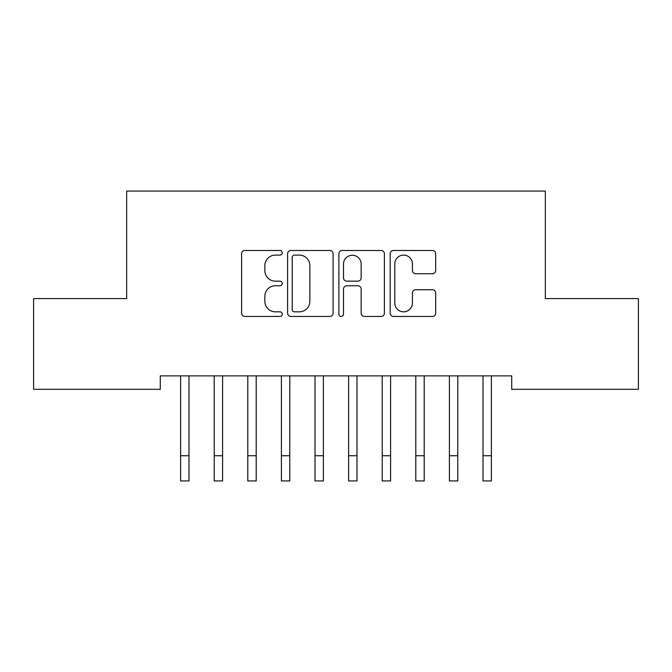 <?xml version="1.0" encoding="UTF-8"?>
<svg xmlns="http://www.w3.org/2000/svg" width="672" height="672" viewBox="0 0 672 672"><rect width="100%" height="100%" fill="white"/><g stroke="black" fill="none" stroke-linecap="round" stroke-linejoin="round"><path stroke-width="1.01" d="M282.24 252.798A2.31 2.31 0 0 0 279.93 250.488L244.894 250.488A3.301 3.301 0 0 0 241.592 253.781L241.592 313.152A3.301 3.301 0 0 0 244.894 316.445L279.93 316.445A2.31 2.31 0 0 0 282.24 314.135A2.31 2.31 0 0 0 279.93 311.833L275.394 311.833A10.55 10.55 0 0 1 264.844 301.274L264.844 296.327A10.55 10.55 0 0 1 275.394 285.776L279.93 285.776A2.31 2.31 0 0 0 282.24 283.466A2.31 2.31 0 0 0 279.93 281.156L275.394 281.156A10.55 10.55 0 0 1 264.844 270.606L264.844 265.658A10.55 10.55 0 0 1 275.394 255.1L279.93 255.1A2.31 2.31 0 0 0 282.24 252.798M432.39 273.739A3.301 3.301 0 0 0 435.683 270.438L435.683 253.781A3.301 3.301 0 0 0 432.39 250.488L393.473 250.488A3.301 3.301 0 0 0 390.172 253.781L390.172 313.152A3.301 3.301 0 0 0 393.473 316.445L432.39 316.445A3.301 3.301 0 0 0 435.683 313.152L435.683 293.034A3.301 3.301 0 0 0 432.39 289.733L415.733 289.733A3.301 3.301 0 0 0 412.432 293.034L412.432 303.005A8.82 8.82 0 0 1 403.612 311.833A8.82 8.82 0 0 1 394.792 303.005L394.792 263.928A8.82 8.82 0 0 1 403.612 255.1A8.82 8.82 0 0 1 412.432 263.928L412.432 270.438A3.301 3.301 0 0 0 415.733 273.739L432.39 273.739M511.728 375.866L160.272 375.866L160.272 389.306L33.6 389.306L33.6 298.586L126.672 298.586L126.672 191.066L545.328 191.066L545.328 298.586L638.4 298.586L638.4 389.306L511.728 389.306L511.728 375.866M333.11 253.781A3.301 3.301 0 0 0 329.818 250.488L290.9 250.488A3.301 3.301 0 0 0 287.599 253.781L287.599 313.152A3.301 3.301 0 0 0 290.9 316.445L329.818 316.445A3.301 3.301 0 0 0 333.11 313.152L333.11 253.781M342.182 250.488L381.1 250.488A3.301 3.301 0 0 1 384.401 253.781L384.401 313.152A3.301 3.301 0 0 1 381.1 316.445L364.442 316.445A3.301 3.301 0 0 1 361.15 313.152L361.15 289.069A3.301 3.301 0 0 0 357.848 285.776L346.802 285.776A3.301 3.301 0 0 0 343.501 289.069L343.501 314.135A2.31 2.31 0 0 1 341.191 316.445A2.31 2.31 0 0 1 338.89 314.135L338.89 253.781A3.301 3.301 0 0 1 342.182 250.488M294.529 255.1A2.31 2.31 0 0 0 292.219 257.41L292.219 309.523A2.31 2.31 0 0 0 294.529 311.833L299.309 311.833A10.55 10.55 0 0 0 309.859 301.274L309.859 265.658A10.55 10.55 0 0 0 299.309 255.1L294.529 255.1M361.15 264.088A8.82 8.82 0 0 0 352.33 255.268A8.82 8.82 0 0 0 343.501 264.088L343.501 277.864A3.301 3.301 0 0 0 346.802 281.156L357.848 281.156A3.301 3.301 0 0 0 361.15 277.864L361.15 264.088M180.172 375.866L180.6 376.925L180.6 455.734L189 455.734L189 376.925L189.428 375.866M180.6 455.734L180.6 480.934L189 480.934L189 455.734M213.772 375.866L214.2 376.925L214.2 455.734L222.6 455.734L222.6 376.925L223.028 375.866M214.2 455.734L214.2 480.934L222.6 480.934L222.6 455.734M247.372 375.866L247.8 376.925L247.8 455.734L256.2 455.734L256.2 376.925L256.628 375.866M247.8 455.734L247.8 480.934L256.2 480.934L256.2 455.734M280.972 375.866L281.4 376.925L281.4 455.734L289.8 455.734L289.8 376.925L290.228 375.866M281.4 455.734L281.4 480.934L289.8 480.934L289.8 455.734M314.572 375.866L315 376.925L315 455.734L323.4 455.734L323.4 376.925L323.828 375.866M315 455.734L315 480.934L323.4 480.934L323.4 455.734M348.172 375.866L348.6 376.925L348.6 455.734L357 455.734L357 376.925L357.428 375.866M348.6 455.734L348.6 480.934L357 480.934L357 455.734M381.772 375.866L382.2 376.925L382.2 455.734L390.6 455.734L390.6 376.925L391.028 375.866M382.2 455.734L382.2 480.934L390.6 480.934L390.6 455.734M415.372 375.866L415.8 376.925L415.8 455.734L424.2 455.734L424.2 376.925L424.628 375.866M415.8 455.734L415.8 480.934L424.2 480.934L424.2 455.734M448.972 375.866L449.4 376.925L449.4 455.734L457.8 455.734L457.8 376.925L458.228 375.866M449.4 455.734L449.4 480.934L457.8 480.934L457.8 455.734M482.572 375.866L483 376.925L483 455.734L491.4 455.734L491.4 376.925L491.828 375.866M483 455.734L483 480.934L491.4 480.934L491.4 455.734"/></g></svg>
